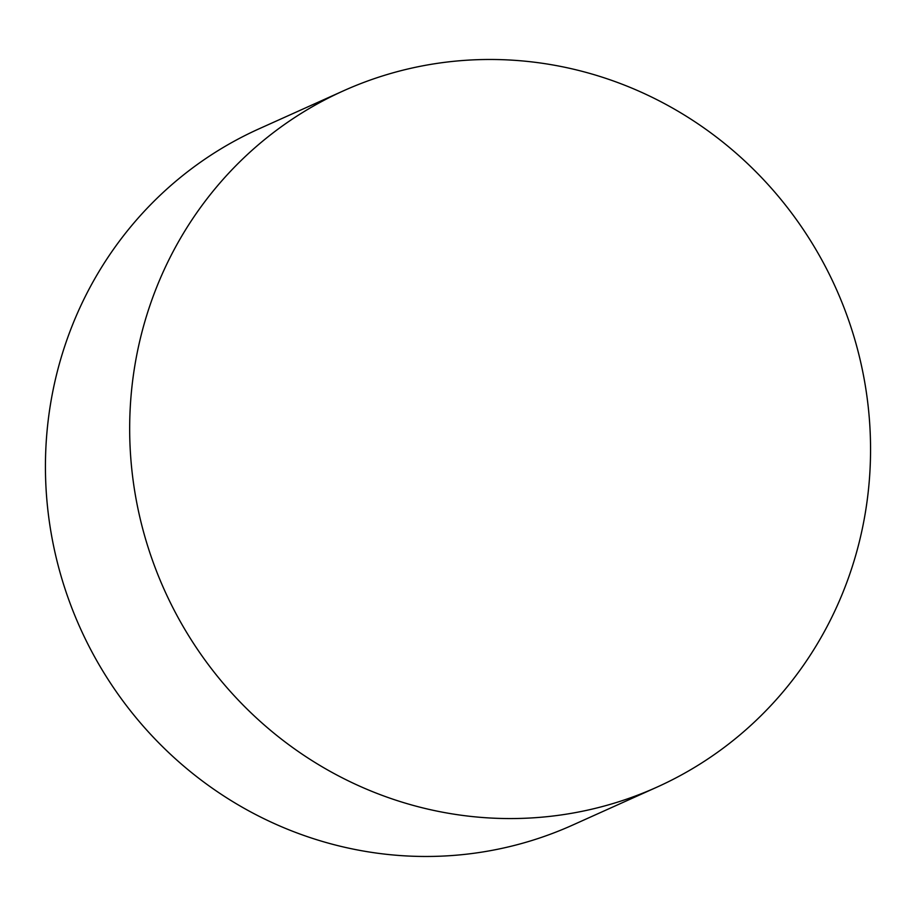 <?xml version="1.0" encoding="UTF-8"?>
<svg xmlns="http://www.w3.org/2000/svg" width="916" height="916" viewBox="0 0 916 916"><rect width="100%" height="100%" fill="white"/><g stroke="black" fill="none" stroke-linecap="round" stroke-linejoin="round"><path stroke-width="1.37" d="M573.473 812.961A381.812 368.106 -114.2 0 1 148.243 547.802A381.812 368.106 -114.2 0 1 343.42 90.844A381.812 368.106 -114.2 0 1 835.793 287.968A381.812 368.106 -114.2 0 1 656.806 787.21A381.812 368.106 -114.2 0 1 573.473 812.961M656.806 787.21L572.557 825.121A381.812 368.106 -114.2 0 1 489.236 850.872A381.812 368.106 -114.2 0 1 64.005 585.713A381.812 368.106 -114.2 0 1 259.182 128.755L343.42 90.844"/></g></svg>
